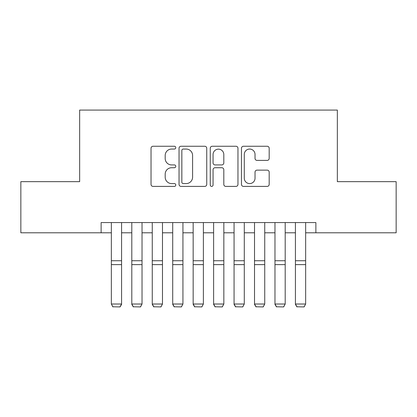 <?xml version="1.0" encoding="UTF-8"?>
<svg xmlns="http://www.w3.org/2000/svg" width="417" height="417" viewBox="0 0 417 417"><rect width="100%" height="100%" fill="white"/><g stroke="black" fill="none" stroke-linecap="round" stroke-linejoin="round"><path stroke-width="0.63" d="M175.776 147.649A1.407 1.407 0 0 0 174.374 146.247L153.044 146.247A2.007 2.007 0 0 0 151.032 148.254L151.032 184.387A2.007 2.007 0 0 0 153.044 186.399L174.374 186.399A1.407 1.407 0 0 0 175.776 184.992A1.407 1.407 0 0 0 174.374 183.584L171.611 183.584A6.422 6.422 0 0 1 165.189 177.162L165.189 174.15A6.422 6.422 0 0 1 171.611 167.728L174.374 167.728A1.407 1.407 0 0 0 175.776 166.32A1.407 1.407 0 0 0 174.374 164.918L171.611 164.918A6.422 6.422 0 0 1 165.189 158.491L165.189 155.478A6.422 6.422 0 0 1 171.611 149.057L174.374 149.057A1.407 1.407 0 0 0 175.776 147.649M267.172 160.399A2.007 2.007 0 0 0 269.179 158.392L269.179 148.254A2.007 2.007 0 0 0 267.172 146.247L243.481 146.247A2.007 2.007 0 0 0 241.474 148.254L241.474 184.387A2.007 2.007 0 0 0 243.481 186.399L267.172 186.399A2.007 2.007 0 0 0 269.179 184.387L269.179 172.143A2.007 2.007 0 0 0 267.172 170.136L257.034 170.136A2.007 2.007 0 0 0 255.027 172.143L255.027 178.215A5.369 5.369 0 0 1 249.653 183.584A5.369 5.369 0 0 1 244.284 178.215L244.284 154.426A5.369 5.369 0 0 1 249.653 149.057A5.369 5.369 0 0 1 255.027 154.426L255.027 158.392A2.007 2.007 0 0 0 257.034 160.399L267.172 160.399M101.128 232.79L20.85 232.79L20.85 181.661L79.652 181.661L79.652 110.078L337.348 110.078L337.348 181.661L396.15 181.661L396.15 232.79L315.872 232.79L315.872 222.563L101.128 222.563L101.128 232.79L111.349 232.79M206.743 148.254A2.007 2.007 0 0 0 204.737 146.247L181.046 146.247A2.007 2.007 0 0 0 179.039 148.254L179.039 184.387A2.007 2.007 0 0 0 181.046 186.399L204.737 186.399A2.007 2.007 0 0 0 206.743 184.387L206.743 148.254M212.263 146.247L235.954 146.247A2.007 2.007 0 0 1 237.961 148.254L237.961 184.387A2.007 2.007 0 0 1 235.954 186.399L225.816 186.399A2.007 2.007 0 0 1 223.809 184.387L223.809 169.735A2.007 2.007 0 0 0 221.802 167.728L215.073 167.728A2.007 2.007 0 0 0 213.066 169.735L213.066 184.992A1.407 1.407 0 0 1 211.664 186.399A1.407 1.407 0 0 1 210.257 184.992L210.257 148.254A2.007 2.007 0 0 1 212.263 146.247M121.576 232.79L131.803 232.79M142.03 232.79L152.257 232.79M162.484 232.79L172.711 232.79M182.933 232.79L193.16 232.79M203.387 232.79L213.613 232.79M223.84 232.79L234.067 232.79M244.289 232.79L254.516 232.79M264.743 232.79L274.97 232.79M285.197 232.79L295.424 232.79M305.651 232.79L315.872 232.79M183.256 149.057A1.407 1.407 0 0 0 181.848 150.464L181.848 182.182A1.407 1.407 0 0 0 183.256 183.584L186.164 183.584A6.422 6.422 0 0 0 192.591 177.162L192.591 155.478A6.422 6.422 0 0 0 186.164 149.057L183.256 149.057M223.809 154.525A5.369 5.369 0 0 0 218.435 149.156A5.369 5.369 0 0 0 213.066 154.525L213.066 162.906A2.007 2.007 0 0 0 215.073 164.918L221.802 164.918A2.007 2.007 0 0 0 223.809 162.906L223.809 154.525M121.576 222.563L121.576 304.384L120.044 306.922L112.887 306.776L120.044 306.922M112.887 306.922L111.349 304.014L121.576 304.014L120.044 306.776M111.349 222.563L111.349 304.014L112.887 306.776M131.803 304.384L133.336 306.922L131.803 304.014L142.03 304.014L140.498 306.922L133.336 306.776L140.498 306.922M152.257 304.384L153.79 306.922L152.257 304.014L162.484 304.014L160.946 306.922L153.79 306.776L160.946 306.922M172.711 304.384L174.243 306.922L172.711 304.014L182.933 304.014L181.4 306.922L174.243 306.776L181.4 306.922M193.16 304.384L194.692 306.922L193.16 304.014L203.387 304.014L201.854 306.922L194.692 306.776L201.854 306.922M142.03 222.563L142.03 304.014L140.498 306.776M131.803 222.563L131.803 304.014L133.336 306.776M162.484 222.563L162.484 304.014L160.946 306.776M152.257 222.563L152.257 304.014L153.79 306.776M182.933 222.563L182.933 304.014L181.4 306.776M172.711 222.563L172.711 304.014L174.243 306.776M203.387 222.563L203.387 304.014L201.854 306.776M193.16 222.563L193.16 304.014L194.692 306.776M213.613 304.384L215.146 306.922L213.613 304.014L223.84 304.014L222.308 306.922L215.146 306.776L222.308 306.922M223.84 222.563L223.84 304.014L222.308 306.776M213.613 222.563L213.613 304.014L215.146 306.776M234.067 304.384L235.6 306.922L234.067 304.014L244.289 304.014L242.757 306.922L235.6 306.776L242.757 306.922M244.289 222.563L244.289 304.014L242.757 306.776M234.067 222.563L234.067 304.014L235.6 306.776M254.516 304.384L256.054 306.922L254.516 304.014L264.743 304.014L263.21 306.922L256.054 306.776L263.21 306.922M264.743 222.563L264.743 304.014L263.21 306.776M254.516 222.563L254.516 304.014L256.054 306.776M274.97 304.384L276.502 306.922L274.97 304.014L285.197 304.014L283.664 306.922L276.502 306.776L283.664 306.922M285.197 222.563L285.197 304.014L283.664 306.776M274.97 222.563L274.97 304.014L276.502 306.776M295.424 304.384L296.956 306.922L295.424 304.014L305.651 304.014L304.113 306.922L296.956 306.776L304.113 306.922M305.651 222.563L305.651 304.014L304.113 306.776M295.424 222.563L295.424 304.014L296.956 306.776M121.576 260.74L111.349 260.74M121.576 264.618L111.349 264.618M142.03 260.74L131.803 260.74M142.03 264.618L131.803 264.618M162.484 260.74L152.257 260.74M162.484 264.618L152.257 264.618M182.933 260.74L172.711 260.74M182.933 264.618L172.711 264.618M203.387 260.74L193.16 260.74M203.387 264.618L193.16 264.618M223.84 260.74L213.613 260.74M223.84 264.618L213.613 264.618M244.289 260.74L234.067 260.74M244.289 264.618L234.067 264.618M264.743 260.74L254.516 260.74M264.743 264.618L254.516 264.618M285.197 260.74L274.97 260.74M285.197 264.618L274.97 264.618M305.651 260.74L295.424 260.74M305.651 264.618L295.424 264.618"/></g></svg>
